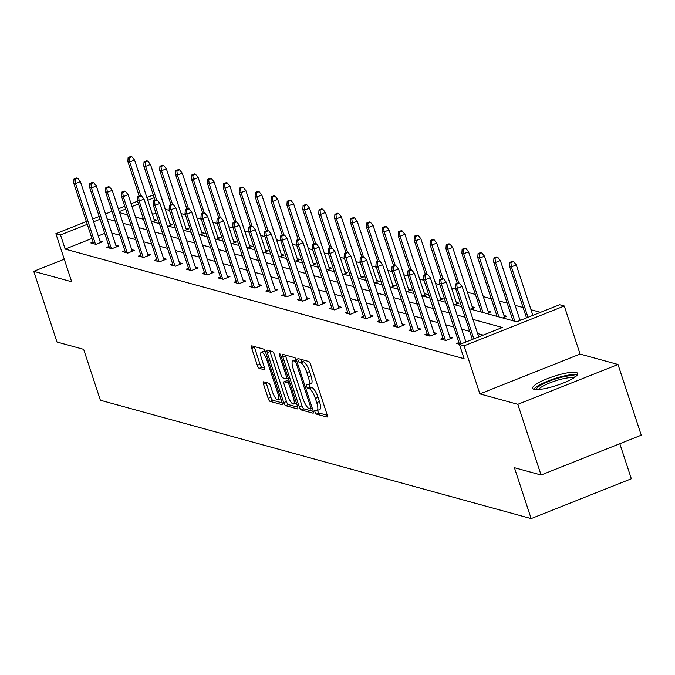 <?xml version="1.0" encoding="UTF-8"?>
<svg xmlns="http://www.w3.org/2000/svg" width="675" height="675" viewBox="0 0 675 675"><rect width="100%" height="100%" fill="white"/><g stroke="black" fill="none" stroke-linecap="round" stroke-linejoin="round"><path stroke-width="1.01" d="M314.997 411.952A2.084 0.591 -111.7 0 0 316.339 414.087L326.97 417.007A2.987 0.844 -111.7 0 0 327.164 417.007A2.987 0.844 -111.7 0 0 327.063 414.509L310.635 364.542A2.987 0.844 -111.7 0 0 308.72 361.488L298.088 358.568A2.084 0.591 -111.7 0 0 297.953 358.577A2.084 0.591 -111.7 0 0 298.029 360.323A2.084 0.591 -111.7 0 0 299.363 362.458L300.738 362.838A9.543 2.708 -111.7 0 1 306.863 372.6L308.23 376.76A9.543 2.708 -111.7 0 1 308.559 384.75A9.543 2.708 -111.7 0 1 307.952 384.767L306.577 384.387A2.084 0.591 -111.7 0 0 306.442 384.387A2.084 0.591 -111.7 0 0 306.509 386.134A2.084 0.591 -111.7 0 0 307.851 388.268L309.226 388.648A9.543 2.708 -111.7 0 1 315.352 398.41L316.718 402.578A9.543 2.708 -111.7 0 1 317.048 410.569A9.543 2.708 -111.7 0 1 316.44 410.577L315.065 410.198A2.084 0.591 -111.7 0 0 314.93 410.206A2.084 0.591 -111.7 0 0 314.997 411.952M317.562 410.358A2.084 0.591 -111.7 0 0 317.706 410.873A2.084 0.591 -111.7 0 0 319.047 413.007L327.274 415.268M300.755 359.302A2.084 0.591 -111.7 0 0 302.071 361.378L303.446 361.758L300.738 362.838M309.074 384.548A2.084 0.591 -111.7 0 0 309.218 385.062A2.084 0.591 -111.7 0 0 310.559 387.197L311.934 387.577L309.226 388.648M576.29 372.499A23.701 4.767 161.8 0 1 577.69 373.494A23.701 4.767 161.8 0 1 559.946 384.294A23.701 4.767 161.8 0 1 534.052 389.298A23.701 4.767 161.8 0 1 532.659 388.302A23.701 4.767 161.8 0 1 550.403 377.511A23.701 4.767 161.8 0 1 576.29 372.499M618.005 364.483L641.25 435.181L541.072 475.014L517.826 404.317L618.005 364.483L580.078 354.063L564.275 305.994L464.096 345.828L459.456 344.554L502.369 327.485L472.964 319.41M64.26 259.192L33.75 271.325L71.677 281.745L55.873 233.668L86.375 221.543M541.072 475.014L514.409 467.691L531.149 518.594L100.389 400.25L83.658 349.346L56.995 342.023L33.75 271.325M263.647 381.805A2.987 0.844 -111.7 0 0 263.452 381.814A2.987 0.844 -111.7 0 0 263.554 384.311L268.169 398.326A2.987 0.844 -111.7 0 0 270.076 401.38L281.888 404.62A2.987 0.844 -111.7 0 0 282.082 404.62A2.987 0.844 -111.7 0 0 281.973 402.123L265.553 352.156A2.987 0.844 -111.7 0 0 263.638 349.11L251.826 345.862A2.987 0.844 -111.7 0 0 251.64 345.862A2.987 0.844 -111.7 0 0 251.741 348.359L257.31 365.293A2.987 0.844 -111.7 0 0 259.217 368.348L264.271 369.731A2.987 0.844 -111.7 0 0 264.465 369.731A2.987 0.844 -111.7 0 0 264.364 367.234L261.605 358.838A7.982 2.27 -111.7 0 1 261.326 352.156A7.982 2.27 -111.7 0 1 266.954 360.307L277.771 393.196A7.982 2.27 -111.7 0 1 278.041 399.878A7.982 2.27 -111.7 0 1 272.413 391.728L270.616 386.243A2.987 0.844 -111.7 0 0 268.701 383.198L263.647 381.805M580.078 354.063L479.9 393.896L517.826 404.317M479.9 393.896L464.096 345.828M91.927 238.444L65.163 249.083L464.105 358.687L459.456 344.554M65.163 249.083L60.514 234.942L55.873 233.668M299.287 406.873A2.987 0.844 -111.7 0 0 301.202 409.927L313.014 413.168A2.987 0.844 -111.7 0 0 313.2 413.168A2.987 0.844 -111.7 0 0 313.099 410.67L296.671 360.703A2.987 0.844 -111.7 0 0 294.756 357.657L282.952 354.409A2.987 0.844 -111.7 0 0 282.757 354.417A2.987 0.844 -111.7 0 0 282.859 356.915L299.287 406.873L301.995 405.802A2.987 0.844 -111.7 0 0 303.91 408.848L313.318 411.438M297.447 408.898L285.643 405.65A2.987 0.844 -111.7 0 1 283.728 402.604L267.3 352.637A2.987 0.844 -111.7 0 1 267.199 350.139A2.987 0.844 -111.7 0 1 267.393 350.139L272.447 351.523A2.987 0.844 -111.7 0 1 274.354 354.577L281.019 374.836A2.987 0.844 -111.7 0 0 282.935 377.89L286.284 378.81A2.987 0.844 -111.7 0 0 286.47 378.81A2.987 0.844 -111.7 0 0 286.369 376.312L279.433 355.21A2.084 0.591 -111.7 0 1 279.366 353.464A2.084 0.591 -111.7 0 1 280.834 355.598L297.54 406.392A2.987 0.844 -111.7 0 1 297.641 408.89A2.987 0.844 -111.7 0 1 297.447 408.898L297.785 408.763M531.149 518.594L631.327 478.761L619.802 443.711M168.623 226.142L172.775 224.497L169.965 223.72M200.433 234.883L204.584 233.229L201.774 232.462M232.242 243.624L236.393 241.971L233.584 241.203M264.052 252.366L268.203 250.712L265.393 249.936M295.861 261.098L300.012 259.453L297.202 258.677M327.67 269.84L331.822 268.186L329.012 267.418M359.48 278.581L363.631 276.927L360.821 276.159M391.289 287.322L395.44 285.668L392.631 284.892M423.098 296.055L427.25 294.41L424.44 293.633M454.908 304.796L459.059 303.142L456.258 302.375M486.717 313.538L490.877 311.884L488.067 311.116M519.877 319.857L520.872 320.127M540.506 312.323L531.006 309.715M523.117 307.547L515.101 305.345M507.212 303.176L499.196 300.974M491.307 298.806L483.292 296.603M475.403 294.435L467.387 292.233M455.802 289.052L451.482 287.862M439.898 284.681L435.577 283.5M423.993 280.311L419.673 279.129M408.088 275.948L403.768 274.759M392.183 271.578L387.863 270.388M376.279 267.207L371.959 266.017M360.374 262.837L356.054 261.647M344.469 258.466L340.149 257.276M328.565 254.095L324.245 252.906M312.66 249.725L308.34 248.543M296.755 245.354L292.435 244.173M280.851 240.992L276.531 239.802M264.946 236.621L260.626 235.432M249.041 232.251L244.721 231.061M233.137 227.88L228.817 226.69M217.232 223.509L212.912 222.32M201.327 219.139L197.007 217.949M185.422 214.768L181.102 213.587M169.518 210.398L165.223 209.301M155.908 213.005L152.432 214.388M143.108 218.093L141.556 218.708M502.622 317.908L506.782 316.254L503.972 315.487M470.812 309.167L474.964 307.513L472.163 306.745M439.003 300.426L443.154 298.78L440.353 298.004M407.194 291.693L411.345 290.039L408.535 289.263M375.384 282.952L379.536 281.298L376.726 280.53M343.575 274.21L347.726 272.557L344.917 271.789M311.766 265.469L315.917 263.824L313.107 263.048M279.956 256.736L284.108 255.082L281.298 254.306M248.147 247.995L252.298 246.341L249.488 245.573M216.337 239.254L220.489 237.6L217.679 236.832M184.528 230.512L188.679 228.867L185.87 228.091M152.719 221.78L156.87 220.126L154.06 219.35M469.479 308.804L516.721 321.781L559.634 304.72L564.275 305.994M165.333 209.25L160.684 195.109M119.568 212.667L127.583 214.869M135.472 217.038L143.488 219.24M151.386 221.408L159.393 223.611M167.29 225.779L175.297 227.981M183.195 230.15L191.202 232.352M199.1 234.52L207.107 236.722M215.004 238.891L223.012 241.093M230.909 243.262L238.916 245.455M246.814 247.624L254.821 249.826M262.718 251.994L270.726 254.197M278.623 256.365L286.63 258.567M294.528 260.736L302.535 262.938M310.433 265.106L318.44 267.308M326.337 269.477L334.344 271.679M342.242 273.848L350.249 276.05M358.147 278.218L366.154 280.412M374.051 282.58L382.058 284.782M389.956 286.951L397.963 289.153M405.861 291.322L413.868 293.524M421.765 295.692L429.773 297.894M437.67 300.063L445.677 302.265M453.575 304.433L461.582 306.636M154.221 197.682L147.783 200.247M138.459 203.951L132.013 206.516M125.668 209.039L119.222 211.604M92.72 219.021L99.166 216.456M105.519 213.933L111.966 211.368M118.311 208.845L124.757 206.28M131.11 203.757L137.557 201.192M146.872 197.488L153.318 194.923M100.077 219.215L93.631 221.78M87.278 224.302L60.514 234.942M465.075 317.242L457.059 315.039M449.17 312.871L441.155 310.669M433.266 308.5L425.25 306.298M417.361 304.13L409.345 301.927M401.456 299.759L393.441 297.557M385.552 295.388L377.536 293.186M369.647 291.018L361.631 288.824M353.742 286.656L345.727 284.453M337.837 282.285L329.822 280.083M321.933 277.914L313.917 275.712M306.028 273.544L298.012 271.342M290.123 269.173L282.108 266.971M274.219 264.802L266.203 262.6M258.306 260.432L250.298 258.23M242.401 256.061L234.394 253.868M226.496 251.699L218.489 249.497M210.592 247.328L202.584 245.126M194.687 242.958L186.68 240.756M178.782 238.587L170.775 236.385M162.877 234.217L154.87 232.014M146.973 229.846L138.966 227.644M131.068 225.475L123.061 223.273M115.163 221.105L107.156 218.911M104.726 233.356L98.28 235.913M483.241 335.095L477.613 333.551M469.724 331.383L461.708 329.181M453.819 327.012L445.804 324.81M437.915 322.642L429.899 320.439M422.01 318.271L413.994 316.069M406.105 313.9L398.09 311.698M390.201 309.53L382.185 307.327M374.296 305.159L366.28 302.957M358.391 300.788L350.376 298.586M342.487 296.418L334.471 294.224M326.582 292.056L318.566 289.853M310.677 287.685L302.662 285.483M294.773 283.314L286.757 281.112M278.859 278.944L270.852 276.742M262.955 274.573L254.948 272.371M247.05 270.202L239.043 268M231.145 265.832L223.138 263.63M215.241 261.461L207.233 259.267M199.336 257.099L191.329 254.897M183.431 252.728L175.424 250.526M167.527 248.358L159.519 246.156M151.622 243.987L143.615 241.785M135.717 239.617L127.71 237.414M119.812 235.246L111.805 233.044M99.908 240.882L102.718 241.658L95.951 244.35L90.855 242.949L93.116 242.047M115.813 245.253L118.623 246.029L111.856 248.721L106.76 247.32L109.021 246.417M131.718 249.623L134.528 250.391L127.761 253.083L122.664 251.682L124.926 250.788M147.623 253.994L150.432 254.762L143.665 257.453L138.569 256.053L140.83 255.158M163.527 258.365L166.337 259.132L159.57 261.824L154.474 260.423L156.735 259.529M179.432 262.735L182.242 263.503L175.475 266.195L170.378 264.794L172.64 263.9M195.337 267.098L198.146 267.874L191.379 270.565L186.283 269.165L188.544 268.262M211.25 271.468L214.051 272.244L207.284 274.936L202.188 273.535L204.449 272.632M227.154 275.839L229.956 276.615L223.189 279.307L218.093 277.906L220.354 277.003M243.059 280.209L245.86 280.986L239.093 283.677L233.997 282.277L236.258 281.374M258.964 284.58L261.773 285.348L254.998 288.039L249.902 286.639L252.163 285.744M274.868 288.951L277.678 289.718L270.903 292.41L265.807 291.009L268.068 290.115M290.773 293.321L293.583 294.089L286.808 296.781L281.711 295.38L283.973 294.486M306.678 297.692L309.488 298.46L302.712 301.151L297.616 299.751L299.877 298.856M322.582 302.062L325.392 302.83L318.617 305.522L313.521 304.121L315.782 303.218M338.487 306.425L341.297 307.201L334.522 309.892L329.425 308.492L331.687 307.589M354.392 310.795L357.202 311.572L350.426 314.263L345.33 312.863L347.591 311.96M370.297 315.166L373.106 315.942L366.331 318.634L361.235 317.233L363.496 316.33M386.201 319.537L389.011 320.304L382.236 322.996L377.139 321.595L379.401 320.701M402.106 323.907L404.916 324.675L398.14 327.367L393.044 325.966L395.305 325.072M418.011 328.278L420.82 329.046L414.053 331.737L408.949 330.337L411.21 329.442M433.915 332.648L436.725 333.416L429.958 336.108L424.853 334.707L427.115 333.813M449.82 337.019L452.63 337.787L445.863 340.478L440.758 339.078L443.019 338.175M465.725 341.381L466.729 341.66M459.953 344.351L456.663 343.448L458.924 342.546M317.048 410.569L319.756 409.489A9.543 2.708 -111.7 0 0 319.427 401.498L316.718 402.578M311.934 387.577A9.543 2.708 -111.7 0 1 318.06 397.339L319.427 401.498M308.559 384.75L311.268 383.67A9.543 2.708 -111.7 0 0 310.939 375.688L308.23 376.76M303.446 361.758A9.543 2.708 -111.7 0 1 309.572 371.52L310.939 375.688M285.356 355.075A2.987 0.844 -111.7 0 0 285.567 355.835L301.995 405.802M310.635 408.983A2.084 0.591 -111.7 0 0 310.77 408.983A2.084 0.591 -111.7 0 0 310.694 407.236L296.274 363.378A2.084 0.591 -111.7 0 0 294.933 361.243L293.482 360.838A9.543 2.708 -111.7 0 0 292.882 360.855A9.543 2.708 -111.7 0 0 293.203 368.845L303.058 398.824A9.543 2.708 -111.7 0 0 309.184 408.586L310.635 408.983M292.882 360.855L295.582 359.775A9.543 2.708 -111.7 0 1 296.19 359.767L296.325 359.8M297.751 407.16L288.352 404.578L285.643 405.65M269.798 350.798A2.987 0.844 -111.7 0 0 270.008 351.565L286.436 401.524A2.987 0.844 -111.7 0 0 288.352 404.578M287.93 395.862A7.982 2.27 -111.7 0 0 293.558 404.013A7.982 2.27 -111.7 0 0 293.288 397.339L289.474 385.746A2.987 0.844 -111.7 0 0 287.558 382.7L284.209 381.78A2.987 0.844 -111.7 0 0 284.023 381.78A2.987 0.844 -111.7 0 0 284.124 384.277L287.93 395.862M293.558 404.013L296.266 402.941A7.982 2.27 -111.7 0 0 296.384 402.874M286.588 380.827A2.987 0.844 -111.7 0 1 286.732 380.7A2.987 0.844 -111.7 0 1 286.917 380.7L289.305 381.358M278.041 399.878L280.749 398.798A7.982 2.27 -111.7 0 0 280.868 398.739M265.309 351.506A7.982 2.27 -111.7 0 0 264.035 351.084L261.326 352.156M254.23 346.52A2.987 0.844 -111.7 0 0 254.45 347.288L260.01 364.222A2.987 0.844 -111.7 0 0 261.925 367.267L264.575 367.993M266.051 382.472A2.987 0.844 -111.7 0 0 266.262 383.231L270.877 397.246A2.987 0.844 -111.7 0 0 272.784 400.3L282.192 402.882M513.582 261.554L512.561 261.276L509.853 262.356L510.874 262.634L513.582 261.554L516.282 264.912L511.405 266.853L509.574 266.347L526.517 317.883M510.874 262.634L511.405 266.853L527.993 317.301M516.282 264.912L532.862 315.36M509.574 266.347L509.853 262.356M478.718 336.892L462.13 286.445L457.253 288.385L473.842 338.833M456.722 284.167L459.43 283.087L458.409 282.808L455.701 283.888L456.722 284.167L457.253 288.385L455.423 287.879L472.365 339.415M462.13 286.445L459.43 283.087M455.701 283.888L455.423 287.879M497.678 257.192L496.657 256.905L493.948 257.985L494.969 258.263L497.678 257.192L500.377 260.542L495.501 262.482L493.661 261.976L512.992 320.752M494.969 258.263L495.501 262.482L514.822 321.258M500.377 260.542L520.071 320.448M493.661 261.976L493.948 257.985M481.773 252.821L480.752 252.534L478.043 253.614L479.064 253.893L481.773 252.821L484.473 256.179L479.596 258.112L477.757 257.614L497.087 316.389M479.064 253.893L479.596 258.112L498.918 316.887M484.473 256.179L504.52 317.157M477.757 257.614L478.043 253.614M465.919 341.98L446.226 282.074L441.349 284.015L461.042 343.921M440.817 279.796L443.526 278.716L442.505 278.438L439.796 279.517L440.817 279.796L441.349 284.015L439.518 283.508L459.472 344.216M446.226 282.074L443.526 278.716M439.796 279.517L439.518 283.508M450.368 338.69L430.321 277.712L425.444 279.644L445.407 340.352M424.913 275.425L427.621 274.354L426.6 274.067L423.892 275.147L424.913 275.425L425.444 279.644L423.613 279.138L443.568 339.846M430.321 277.712L427.621 274.354M423.892 275.147L423.613 279.138M536.431 389.576A20.512 4.126 161.8 0 1 540.818 385.155A20.512 4.126 161.8 0 1 561.895 377.165A20.512 4.126 161.8 0 1 575.404 376.76M573.657 377.966A18.993 3.814 -18.2 0 0 559.862 379.552A18.993 3.814 -18.2 0 0 542.405 386.421A18.993 3.814 -18.2 0 0 538.557 389.509M577.294 374.946A23.549 4.733 -18.2 0 0 560.149 376.954A23.549 4.733 -18.2 0 0 538.583 385.45A23.549 4.733 -18.2 0 0 533.841 389.23M465.868 248.451L464.847 248.172L462.139 249.244L463.16 249.522L465.868 248.451L468.568 251.809L463.691 253.741L461.852 253.243L481.182 312.019M463.16 249.522L463.691 253.741L483.013 312.517M468.568 251.809L488.616 312.787M461.852 253.243L462.139 249.244M434.464 334.319L414.416 273.341L409.539 275.273L429.502 335.981M409.008 271.055L411.716 269.983L410.695 269.696L407.987 270.776L409.008 271.055L409.539 275.273L407.708 274.776L427.663 335.483M414.416 273.341L411.716 269.983M407.987 270.776L407.708 274.776M449.963 244.08L448.943 243.802L446.234 244.873L447.255 245.16L449.963 244.08L452.663 247.438L447.787 249.379L445.947 248.872L457.262 283.264M447.255 245.16L447.787 249.379L458.814 282.918M452.663 247.438L472.711 308.416M445.947 248.872L446.234 244.873M418.559 329.948L398.512 268.971L393.635 270.903L413.598 331.611M393.103 266.684L395.812 265.613L394.791 265.334L392.082 266.406L393.103 266.684L393.635 270.903L391.804 270.405L411.758 331.113M398.512 268.971L395.812 265.613M392.082 266.406L391.804 270.405M434.059 239.709L433.038 239.431L430.329 240.503L431.35 240.789L434.059 239.709L436.759 243.067L431.882 245.008L430.043 244.502L441.357 278.893M431.35 240.789L431.882 245.008L442.91 278.547M436.759 243.067L456.806 304.045M430.043 244.502L430.329 240.503M402.654 325.578L382.607 264.6L377.73 266.541L397.693 327.248M377.198 262.322L379.907 261.242L378.886 260.963L376.177 262.035L377.198 262.322L377.73 266.541L375.899 266.034L395.854 326.742M382.607 264.6L379.907 261.242M376.177 262.035L375.899 266.034M418.154 235.339L417.133 235.06L414.425 236.14L415.446 236.419L418.154 235.339L420.846 238.697L415.977 240.637L414.138 240.131L425.452 274.531M415.446 236.419L415.977 240.637L427.005 274.185M420.846 238.697L440.902 299.675M414.138 240.131L414.425 236.14M386.75 321.207L366.702 260.229L361.825 262.17L381.788 322.878M361.294 257.951L364.002 256.871L362.981 256.593L360.273 257.664L361.294 257.951L361.825 262.17L359.994 261.664L379.949 322.372M366.702 260.229L364.002 256.871M360.273 257.664L359.994 261.664M402.249 230.968L401.228 230.69L398.52 231.77L399.541 232.048L402.249 230.968L404.941 234.326L400.073 236.267L398.233 235.761L409.548 270.16M399.541 232.048L400.073 236.267L411.1 269.814M404.941 234.326L424.997 295.304M398.233 235.761L398.52 231.77M370.845 316.837L350.798 255.859L345.921 257.799L365.884 318.507M345.389 253.581L348.098 252.501L347.077 252.222L344.368 253.302L345.389 253.581L345.921 257.799L344.09 257.293L364.044 318.001M350.798 255.859L348.098 252.501M344.368 253.302L344.09 257.293M386.336 226.597L385.324 226.319L382.615 227.399L383.636 227.677L386.336 226.597L389.036 229.956L384.168 231.896L382.328 231.39L393.643 265.79M383.636 227.677L384.168 231.896L395.196 265.444M389.036 229.956L409.092 290.933M382.328 231.39L382.615 227.399M354.94 312.466L334.893 251.488L330.016 253.429L349.979 314.137M329.484 249.21L332.193 248.13L331.172 247.852L328.463 248.932L329.484 249.21L330.016 253.429L328.185 252.922L348.14 313.63M334.893 251.488L332.193 248.13M328.463 248.932L328.185 252.922M370.432 222.235L369.419 221.948L366.711 223.028L367.732 223.307L370.432 222.235L373.132 225.585L368.263 227.526L366.424 227.019L377.738 261.419M367.732 223.307L368.263 227.526L379.291 261.073M373.132 225.585L393.188 286.563M366.424 227.019L366.711 223.028M339.036 308.095L318.988 247.118L314.111 249.058L334.074 309.766M313.58 244.839L316.288 243.759L315.267 243.481L312.559 244.561L313.58 244.839L314.111 249.058L312.28 248.552L332.235 309.26M318.988 247.118L316.288 243.759M312.559 244.561L312.28 248.552M354.527 217.865L353.514 217.578L350.806 218.658L351.827 218.936L354.527 217.865L357.227 221.223L352.358 223.155L350.519 222.649L361.834 257.048M351.827 218.936L352.358 223.155L363.386 256.702M357.227 221.223L377.283 282.201M350.519 222.649L350.806 218.658M323.131 303.725L303.083 242.747L298.207 244.688L318.17 305.395M297.675 240.469L300.383 239.397L299.363 239.11L296.654 240.19L297.675 240.469L298.207 244.688L296.376 244.181L316.33 304.889M303.083 242.747L300.383 239.397M296.654 240.19L296.376 244.181M338.622 213.494L337.61 213.216L334.901 214.287L335.922 214.566L338.622 213.494L341.322 216.852L336.454 218.784L334.614 218.287L345.929 252.678M335.922 214.566L336.454 218.784L347.482 252.332M341.322 216.852L361.37 277.83M334.614 218.287L334.901 214.287M307.226 299.363L287.179 238.385L282.302 240.317L302.265 301.025M281.77 236.098L284.479 235.027L283.458 234.74L280.749 235.82L281.77 236.098L282.302 240.317L280.471 239.819L300.426 300.527M287.179 238.385L284.479 235.027M280.749 235.82L280.471 239.819M322.718 209.123L321.705 208.845L318.997 209.917L320.017 210.195L322.718 209.123L325.418 212.482L320.549 214.414L318.71 213.916L330.024 248.307M320.017 210.195L320.549 214.414L331.577 247.961M325.418 212.482L345.465 273.459M318.71 213.916L318.997 209.917M291.322 294.992L271.274 234.014L266.397 235.946L286.36 296.654M265.866 231.727L268.574 230.656L267.553 230.378L264.845 231.449L265.866 231.727L266.397 235.946L264.558 235.448L284.521 296.156M271.274 234.014L268.574 230.656M264.845 231.449L264.558 235.448M306.813 204.753L305.8 204.474L303.092 205.546L304.113 205.833L306.813 204.753L309.513 208.111L304.644 210.052L302.805 209.545L314.12 243.937M304.113 205.833L304.644 210.052L315.672 243.591M309.513 208.111L329.56 269.089M302.805 209.545L303.092 205.546M275.417 290.621L255.369 229.643L250.493 231.584L270.456 292.292M249.961 227.357L252.669 226.285L251.648 226.007L248.94 227.078L249.961 227.357L250.493 231.584L248.653 231.078L268.616 291.786M255.369 229.643L252.669 226.285M248.94 227.078L248.653 231.078M290.908 200.382L289.896 200.104L287.187 201.184L288.2 201.462L290.908 200.382L293.608 203.74L288.74 205.681L286.9 205.175L298.215 239.574M288.2 201.462L288.74 205.681L299.767 239.228M293.608 203.74L313.656 264.718M286.9 205.175L287.187 201.184M259.512 286.251L239.465 225.273L234.588 227.213L254.551 287.921M234.056 222.995L236.765 221.915L235.744 221.636L233.035 222.708L234.056 222.995L234.588 227.213L232.748 226.707L252.712 287.415M239.465 225.273L236.765 221.915M233.035 222.708L232.748 226.707M275.003 196.012L273.991 195.733L271.282 196.813L272.295 197.092L275.003 196.012L277.703 199.37L272.835 201.31L270.996 200.804L282.31 235.204M272.295 197.092L272.835 201.31L283.863 234.858M277.703 199.37L297.751 260.348M270.996 200.804L271.282 196.813M243.608 281.88L223.56 220.902L218.683 222.843L238.646 283.551M218.152 218.624L220.86 217.544L219.839 217.266L217.131 218.346L218.152 218.624L218.683 222.843L216.844 222.337L236.807 283.044M223.56 220.902L220.86 217.544M217.131 218.346L216.844 222.337M259.099 191.641L258.078 191.363L255.378 192.443L256.39 192.721L259.099 191.641L261.799 194.999L256.93 196.94L255.091 196.433L266.397 230.833M256.39 192.721L256.93 196.94L267.958 230.487M261.799 194.999L281.846 255.977M255.091 196.433L255.378 192.443M227.703 277.509L207.655 216.532L202.778 218.472L222.742 279.18M202.247 214.253L204.955 213.173L203.934 212.895L201.226 213.975L202.247 214.253L202.778 218.472L200.939 217.966L220.902 278.674M207.655 216.532L204.955 213.173M201.226 213.975L200.939 217.966M243.194 187.27L242.173 186.992L239.473 188.072L240.486 188.35L243.194 187.27L245.894 190.628L241.026 192.569L239.186 192.063L250.493 226.462M240.486 188.35L241.026 192.569L252.053 226.117M245.894 190.628L265.942 251.606M239.186 192.063L239.473 188.072M211.798 273.139L191.742 212.161L186.874 214.102L206.837 274.809M186.342 209.883L189.051 208.803L188.03 208.524L185.321 209.604L186.342 209.883L186.874 214.102L185.034 213.595L204.998 274.303M191.742 212.161L189.051 208.803M185.321 209.604L185.034 213.595M227.289 182.908L226.268 182.621L223.568 183.701L224.581 183.98L227.289 182.908L229.989 186.266L225.121 188.198L223.282 187.692L234.588 222.092M224.581 183.98L225.121 188.198L236.149 221.746M229.989 186.266L250.037 247.244M223.282 187.692L223.568 183.701M195.893 268.768L175.838 207.79L170.969 209.731L190.924 270.439M170.438 205.512L173.146 204.441L172.125 204.154L169.417 205.234L170.438 205.512L170.969 209.731L169.13 209.225L189.093 269.933M175.838 207.79L173.146 204.441M169.417 205.234L169.13 209.225M211.385 178.537L210.364 178.259L207.664 179.331L208.676 179.609L211.385 178.537L214.085 181.896L209.216 183.828L207.377 183.33L218.683 217.721M208.676 179.609L209.216 183.828L220.244 217.375M214.085 181.896L234.132 242.873M207.377 183.33L207.664 179.331M179.989 264.406L159.933 203.428L155.064 205.36L175.019 266.068M154.533 201.142L157.241 200.07L156.22 199.783L153.512 200.863L154.533 201.142L155.064 205.36L153.225 204.854L173.188 265.57M159.933 203.428L157.241 200.07M153.512 200.863L153.225 204.854M195.48 174.167L194.459 173.888L191.759 174.96L192.772 175.238L195.48 174.167L198.18 177.525L193.312 179.457L191.472 178.959L202.778 213.351M192.772 175.238L193.312 179.457L204.339 213.005M198.18 177.525L218.227 238.503M191.472 178.959L191.759 174.96M164.084 260.035L144.028 199.057L139.16 200.99L159.114 261.698M138.628 196.771L141.328 195.699L140.316 195.421L137.607 196.493L138.628 196.771L139.16 200.99L137.32 200.492L157.283 261.2M144.028 199.057L141.328 195.699M137.607 196.493L137.32 200.492M179.575 169.796L178.554 169.518L175.854 170.589L176.867 170.876L179.575 169.796L182.275 173.154L177.407 175.095L175.568 174.589L186.874 208.98M176.867 170.876L177.407 175.095L188.435 208.634M182.275 173.154L202.323 234.132M175.568 174.589L175.854 170.589M148.179 255.665L128.123 194.687L123.255 196.619L143.21 257.335M122.723 192.4L125.423 191.329L124.411 191.05L121.703 192.122L122.723 192.4L123.255 196.619L121.416 196.121L141.379 256.829M128.123 194.687L125.423 191.329M121.703 192.122L121.416 196.121M163.671 165.426L162.65 165.147L159.941 166.219L160.962 166.506L163.671 165.426L166.371 168.784L161.502 170.724L159.663 170.218L170.969 204.618M160.962 166.506L161.502 170.724L172.53 204.272M166.371 168.784L186.418 229.762M159.663 170.218L159.941 166.219M132.275 251.294L112.219 190.316L107.35 192.257L127.305 252.965M106.819 188.038L109.519 186.958L108.506 186.68L105.798 187.751L106.819 188.038L107.35 192.257L105.511 191.751L125.474 252.458M112.219 190.316L109.519 186.958M105.798 187.751L105.511 191.751M147.766 161.055L146.745 160.777L144.037 161.857L145.057 162.135L147.766 161.055L150.466 164.413L145.597 166.354L143.758 165.847L155.064 200.247M145.057 162.135L145.597 166.354L156.625 199.901M150.466 164.413L170.513 225.391M143.758 165.847L144.037 161.857M116.362 246.923L96.314 185.946L91.446 187.886L111.4 248.594M90.914 183.668L93.614 182.588L92.602 182.309L89.893 183.389L90.914 183.668L91.446 187.886L89.606 187.38L109.569 248.088M96.314 185.946L93.614 182.588M89.893 183.389L89.606 187.38M131.861 156.684L130.84 156.406L128.132 157.486L129.153 157.764L131.861 156.684L134.561 160.043L129.693 161.983L127.853 161.477L139.16 195.877M129.153 157.764L129.693 161.983L140.721 195.531M134.561 160.043L154.609 221.02M127.853 161.477L128.132 157.486M100.457 242.553L80.409 181.575L75.541 183.516L95.496 244.223M75.009 179.297L77.709 178.217L76.697 177.938L73.988 179.018L75.009 179.297L75.541 183.516L73.702 183.009L93.665 243.717M80.409 181.575L77.709 178.217M73.988 179.018L73.702 183.009M319.047 413.007L316.339 414.087M302.071 361.378L299.363 362.458M310.559 387.197L307.851 388.268M318.06 397.339L315.352 398.41M309.572 371.52L306.863 372.6M285.567 355.835L282.859 356.915M303.91 408.848L301.202 409.927M312.323 408.308L310.863 408.89M311.825 406.78L310.694 407.236M297.405 362.931L296.274 363.378M296.629 360.568L294.933 361.243M296.19 359.767L293.482 360.838M286.436 401.524L283.728 402.604M270.008 351.565L267.3 352.637M288.217 378.042L286.613 378.683M287.499 375.865L286.369 376.312M280.513 354.788L279.433 355.21M294.41 396.892L293.288 397.339M290.604 385.298L289.474 385.746M289.491 381.932L287.558 382.7M286.917 380.7L284.209 381.78M278.893 392.749L277.771 393.196M268.085 359.859L266.954 360.307M261.925 367.267L259.217 368.348M260.01 364.222L257.31 365.293M254.45 347.288L251.741 348.359M272.784 400.3L270.076 401.38M270.877 397.246L268.169 398.326M266.262 383.231L263.554 384.311M312.339 408.358L310.77 408.983M288.233 378.11L286.47 378.81M286.732 380.7L284.023 381.78"/></g></svg>
